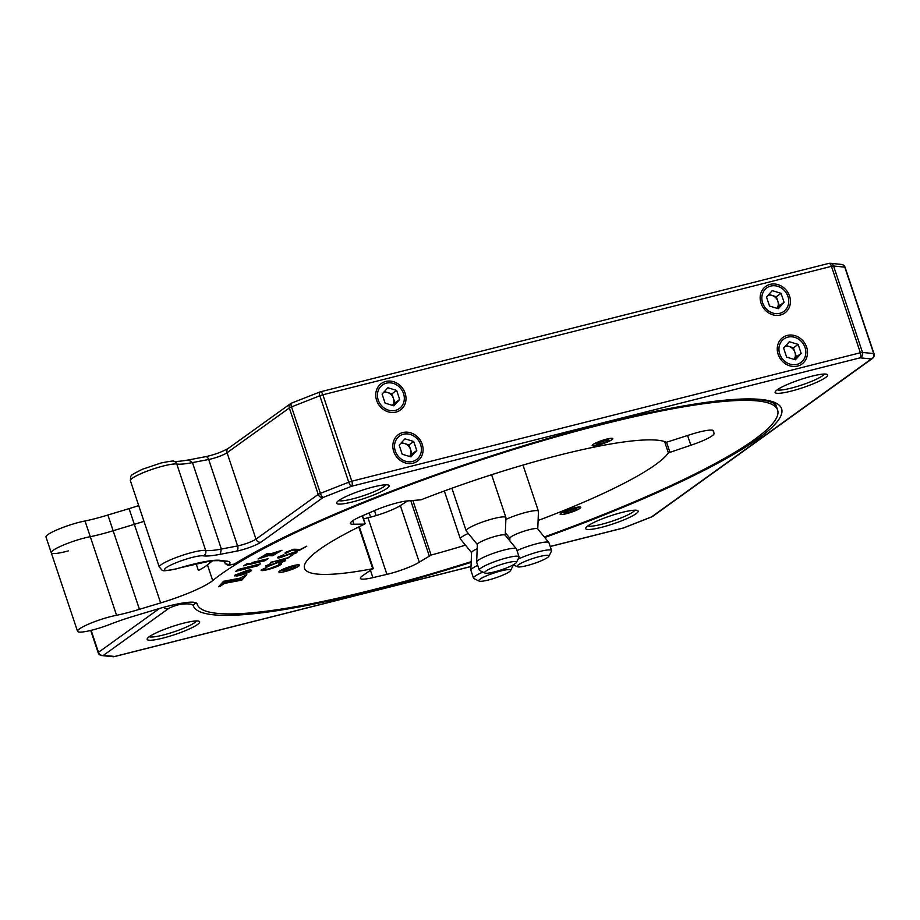 <?xml version="1.0" encoding="UTF-8"?>
<svg xmlns="http://www.w3.org/2000/svg" width="920" height="920" viewBox="0 0 920 920"><rect width="100%" height="100%" fill="white"/><g stroke="black" fill="none" stroke-linecap="round" stroke-linejoin="round"><path stroke-width="1.38" d="M162.989 638.089A27.669 4.232 -18.5 0 1 147.28 638.653A27.669 4.232 -18.5 0 1 183.827 623.116A27.669 4.232 -18.5 0 1 199.123 621.31A27.669 4.232 -18.5 0 1 190.026 628.636A27.669 4.232 -18.5 0 1 162.989 638.089M149.27 636.709A25.151 3.852 161.5 0 0 163.139 635.053A25.151 3.852 161.5 0 0 196.362 620.954M352.464 501.94A27.669 4.232 -18.5 0 1 336.754 502.504A27.669 4.232 -18.5 0 1 373.313 486.956A27.669 4.232 -18.5 0 1 388.608 485.15A27.669 4.232 -18.5 0 1 379.5 492.487A27.669 4.232 -18.5 0 1 352.464 501.94M338.755 500.56A25.151 3.852 161.5 0 0 352.624 498.904A25.151 3.852 161.5 0 0 385.836 484.805M790.97 391.172A27.669 4.232 -18.5 0 1 775.261 391.736A27.669 4.232 -18.5 0 1 811.808 376.199A27.669 4.232 -18.5 0 1 827.103 374.394A27.669 4.232 -18.5 0 1 818.006 381.719A27.669 4.232 -18.5 0 1 790.97 391.172M777.25 389.792A25.151 3.852 161.5 0 0 791.131 388.136A25.151 3.852 161.5 0 0 824.343 374.037M601.484 527.332A27.669 4.232 -18.5 0 1 585.775 527.896A27.669 4.232 -18.5 0 1 622.334 512.348A27.669 4.232 -18.5 0 1 637.617 510.542A27.669 4.232 -18.5 0 1 628.521 517.879A27.669 4.232 -18.5 0 1 601.484 527.332M587.776 525.941A25.151 3.852 161.5 0 0 601.645 524.285A25.151 3.852 161.5 0 0 634.857 510.186M797.513 366.079A16.353 14.49 -125.7 0 1 778.136 354.349A16.353 14.49 -125.7 0 1 787.255 335.432A16.353 14.49 -125.7 0 1 806.633 347.15A16.353 14.49 -125.7 0 1 797.513 366.079M780.424 315.008A16.353 14.49 -125.7 0 1 761.047 303.278A16.353 14.49 -125.7 0 1 770.166 284.361A16.353 14.49 -125.7 0 1 789.544 296.079A16.353 14.49 -125.7 0 1 780.424 315.008M413.091 463.174A16.353 14.49 -125.7 0 1 393.714 451.455A16.353 14.49 -125.7 0 1 402.834 432.538A16.353 14.49 -125.7 0 1 422.211 444.256A16.353 14.49 -125.7 0 1 413.091 463.174M396.002 412.103A16.353 14.49 -125.7 0 1 376.625 400.384A16.353 14.49 -125.7 0 1 385.744 381.466A16.353 14.49 -125.7 0 1 405.122 393.185A16.353 14.49 -125.7 0 1 396.002 412.103M471.178 562.338A310.224 47.461 -18.5 0 1 370.553 591.111A310.224 47.461 -18.5 0 1 193.142 605.36L195.799 602.692M220.225 554.3L221.363 549.044L237.601 545.928A4.197 2.737 79.2 0 1 236.44 551.195L220.225 554.3A54.498 8.337 -18.5 0 1 203.239 555.829A20.964 3.208 161.5 0 0 192.361 557.393A20.964 3.208 161.5 0 0 166.198 567.674A20.964 3.208 161.5 0 0 176.571 568.732A20.964 3.208 161.5 0 0 180.895 567.548A54.498 8.337 -18.5 0 1 192.142 564.466A54.498 8.337 -18.5 0 1 221.421 560.591L227.228 561.188A46.115 7.049 -18.5 0 1 229.459 564.19A8.383 1.288 161.5 0 0 234.163 564.109L234.657 564.029C304.681 520.053 473.374 455.722 603.957 423.315C677.407 405.041 729.181 397.175 759.287 399.694C766.578 400.51 771.5 401.81 774.053 403.604L776.296 406.111M227.228 561.188L225.791 561.441M221.421 560.591L211.519 560.751L180.768 567.64A4.197 0.954 73.6 0 1 180.607 567.628M374.486 510.611L376.142 515.579M465.451 545.146A192.843 29.497 -18.5 0 1 431.112 555.059L419.278 562.166A25.151 3.852 -18.5 0 1 386.917 574.356L372.899 577.645A25.151 3.852 -18.5 0 1 360.387 578.37A25.151 3.852 -18.5 0 1 363.216 575.31L372.749 568.732A192.843 29.497 -18.5 0 1 304.52 568.33A192.843 29.497 -18.5 0 1 364.642 524.101L353.924 524.227A25.151 3.852 -18.5 0 1 350.393 523.457A25.151 3.852 -18.5 0 1 361.709 516.108L375.256 510.278A25.151 3.852 -18.5 0 1 391.264 504.505A25.151 3.852 -18.5 0 1 408.123 500.882L421.061 499.801A192.843 29.497 -18.5 0 1 513.935 467.762A192.843 29.497 -18.5 0 1 666.448 442.278L688.999 435.034A25.151 3.852 -18.5 0 1 693.162 433.722A25.151 3.852 -18.5 0 1 713.552 430.882A25.151 3.852 -18.5 0 1 713.575 430.962L714.035 433.515A25.151 3.852 -18.5 0 1 690.851 445.234L668.38 452.893A192.843 29.497 -18.5 0 1 538.096 520.478M571.918 508.622A10.476 1.598 161.5 0 0 560.533 514.084A10.476 1.598 161.5 0 0 569.031 512.9A10.476 1.598 161.5 0 0 580.405 507.437A10.476 1.598 161.5 0 0 571.918 508.622M603.945 439.944A10.476 1.598 161.5 0 0 592.56 445.406A10.476 1.598 161.5 0 0 601.059 444.222A10.476 1.598 161.5 0 0 612.444 438.759A10.476 1.598 161.5 0 0 603.945 439.944M363.526 518.834L367.988 517.787A25.151 3.852 161.5 0 0 400.349 505.597L407.652 500.917M290.662 566.455A10.476 1.598 161.5 0 0 279.277 571.918A10.476 1.598 161.5 0 0 287.776 570.733A10.476 1.598 161.5 0 0 299.161 565.271A10.476 1.598 161.5 0 0 290.662 566.455M196.075 563.569L198.386 570.48A50.301 7.694 161.5 0 0 207.448 564.868A306.026 46.816 -18.5 0 1 212.911 560.613M207.448 564.868L212.704 580.577A50.301 7.694 -18.5 0 1 160.632 602.933L134.343 524.354A50.301 7.694 161.5 0 0 143.957 521.295A50.301 7.694 -18.5 0 1 134.343 524.354L129.087 508.633A50.301 7.694 161.5 0 0 138.701 505.574M68.31 550.884A25.151 3.852 -18.5 0 1 51.255 552.759A25.151 3.852 -18.5 0 1 78.568 539.637A25.151 3.852 -18.5 0 1 90.287 536.705L116.575 615.284A25.151 3.852 -18.5 0 0 104.868 618.217A25.151 3.852 -18.5 0 0 77.544 631.338A25.151 3.852 -18.5 0 0 97.945 628.486A25.151 3.852 -18.5 0 0 110.641 624.082A50.301 7.694 161.5 0 1 135.044 615.813L156.25 609.431A50.301 7.694 -18.5 0 1 197.03 603.75A50.301 7.694 -18.5 0 1 197.052 603.819L197.006 603.681M77.544 631.338L51.255 552.759A25.151 3.852 -18.5 0 1 78.568 539.637A25.151 3.852 -18.5 0 1 90.287 536.705A50.301 7.694 161.5 0 0 111.262 531.311A50.301 7.694 161.5 0 0 113.137 530.736L134.343 524.354L113.137 530.736L107.881 515.016L129.087 508.633M116.575 615.284A50.301 7.694 161.5 0 0 137.551 609.88A50.301 7.694 161.5 0 0 139.438 609.316L113.137 530.736A50.301 7.694 161.5 0 1 111.262 531.311A50.301 7.694 161.5 0 1 90.287 536.705L85.02 520.996A50.301 7.694 161.5 0 0 106.007 515.591A50.301 7.694 161.5 0 0 107.881 515.016M139.438 609.316L160.632 602.933M212.704 580.577A306.026 46.816 -18.5 0 1 529.506 444.636A306.026 46.816 -18.5 0 1 777.619 410.044A306.026 46.816 -18.5 0 1 544.295 536.947M287.109 552.851L285.867 553.207C284.683 553.276 284.832 552.874 286.304 552.034L293.744 549.228L300.311 549.435L306.785 546.261L299.575 550.24L292.56 550.079L284.981 553.104M306.118 546.296L306.762 546.181M294.388 553.322L293.273 552.839L280.404 557.612C277.529 558.21 276.931 557.957 278.645 556.853L283.832 554.829L280.542 556.428L281.462 556.841L294.331 552.058L297.378 551.862L291.283 555.139L294.929 552.655M296.332 552.897L290.478 555.231M277.702 557.808L278.645 556.853M283.003 554.933L283.808 554.783M283.774 554.668L280.496 556.266L281.462 556.841M291.835 555.278L287.776 558.21L270.813 562.499L287.718 557.738L292.663 555.105M287.776 558.21L270.894 562.223M283.072 561.384L281.186 561.188L269.019 566.064C265.857 566.835 264.868 566.731 266.029 565.765L270.836 563.73L268.099 565.236L269.663 565.409L281.808 560.521C285.349 559.659 286.476 559.762 285.188 560.843L279.806 563.178L283.302 560.901M285.683 560.13L279.749 563.017M280.715 562.856L279.806 563.178M265.581 566.421L266.029 565.765M269.893 563.914L270.825 563.695M270.79 563.58L267.858 565.501M266.869 567.203L263.683 569.169C263.361 569.997 265.42 569.767 269.847 568.491L278.944 564.903L278.507 564.098L279.749 563.684C281.601 563.362 282.06 563.592 281.094 564.374C278.944 565.984 274.988 567.582 269.226 569.169C263.235 570.86 260.647 571.067 261.452 569.79L266.926 567.364L263.465 569.457M281.462 563.707L281.048 564.213C278.886 565.823 274.93 567.422 269.18 569.02C263.177 570.699 260.59 570.906 261.406 569.641M261.119 570.4L261.452 569.79M265.914 567.559L266.915 567.329M278.944 564.903L278.507 564.098L278.944 564.903M257.669 565.8L260.36 563.868L238.452 569.399L235.761 571.332L257.669 565.8L259.934 563.971M251.079 570.883L234.531 575.909L242.098 574.77L251.079 570.883M245.939 571.665L251.528 570.561L250.827 569.813L247.434 570.319L234.956 575.184L246.721 571.481M225.089 583.28L241.833 580.106L242.466 579.416L221.651 583.372L218.558 586.776L225.032 583.119L241.833 580.106M264.902 560.763L268.007 558.727L252.689 562.373L249.596 564.409L264.902 560.763L267.548 558.842M246.824 563.776L243.639 565.846L250.7 563.523L246.824 563.776M263.281 555.864L270.273 553.621L267.064 553.621L263.281 555.864M262.269 556.473L258.094 558.946L277.805 552.713L281.899 550.286L262.269 556.473M276.713 553.357L269.192 555.726L272.63 555.784L276.713 553.357M242.914 578.922L246.802 574.632L240.212 578.116L223.537 581.302L222.099 582.877L242.914 578.922L246.537 574.712M471.201 561.648A306.026 46.816 -18.5 0 1 445.291 569.653A306.026 46.816 -18.5 0 1 197.179 604.244A306.026 46.816 -18.5 0 1 197.052 603.819M222.283 582.682L242.857 578.76M269.663 555.577L272.63 555.784M272.573 555.622L276.034 553.575M258.715 558.578L277.805 552.713M277.748 552.552L281.221 550.493M263.925 555.484L269.744 553.621M244.179 565.501L250.044 563.569M249.998 564.144L264.845 560.602M218.776 586.546L220.386 586.247M220.328 586.097L225.032 583.119M235.497 574.793L245.077 571.884M245.03 571.722L245.881 571.515M246.663 571.332L247.434 571.332M247.388 571.17L248.089 571.193M248.032 571.044L248.664 571.09M248.618 570.929L249.193 570.998M236.244 575.954L236.831 576.035M236.785 575.885L237.44 575.943M237.383 575.782L238.096 575.816M238.038 575.655L238.809 575.655M238.763 575.506L239.579 575.471M239.533 575.322L240.407 575.264M240.35 575.103L241.247 575.023M241.201 574.873L242.098 574.77M242.04 574.62L242.949 574.505M242.891 574.356L243.777 574.229M243.731 574.08L244.605 573.942M244.547 573.792L245.41 573.654M245.364 573.493L246.192 573.355M246.134 573.194L246.939 573.056M246.893 572.895L247.664 572.746M247.606 572.596L248.342 572.447M248.285 572.297L248.975 572.148M248.917 571.998L249.55 571.86M249.504 571.699L250.079 571.584M236.13 571.067L257.611 565.639M278.886 564.753L278.461 563.948L278.886 564.753M281.428 563.626L281.048 564.213M281.186 561.188L268.962 565.903C265.811 566.674 264.81 566.582 265.983 565.616M283.026 561.223L281.129 561.028M285.648 560.05L285.131 560.683M292.445 555.128L287.73 558.06M291.237 554.99L290.433 555.082M293.273 552.839L280.358 557.451C277.472 558.049 276.885 557.796 278.587 556.692M294.331 553.173L293.215 552.678M280.496 556.266L281.416 556.68M297.321 551.781L296.286 552.736M306.567 546.216L299.517 550.091L292.514 549.93L287.063 552.69M285.821 553.058L285.027 553.161M51.255 552.759L46 537.05A25.151 3.852 -18.5 0 1 73.312 523.928A25.151 3.852 -18.5 0 1 85.02 520.996M489.428 572.953A16.767 2.564 161.5 0 0 505.942 568.169A16.767 2.564 161.5 0 0 516.338 562.522A16.767 2.564 161.5 0 0 511.566 561.855A16.767 2.564 161.5 0 0 492.809 567.548A16.767 2.564 161.5 0 0 484.921 573.034A16.767 2.564 161.5 0 0 489.428 572.953M484.921 573.034L479.711 570.515A20.964 3.208 -18.5 0 1 479.308 570.124A20.964 3.208 -18.5 0 1 490.947 563.086A20.964 3.208 -18.5 0 1 513.026 556.531A20.964 3.208 -18.5 0 1 519.064 556.818A20.964 3.208 -18.5 0 1 518.983 557.37L516.338 562.522M519.064 556.818L516.43 548.964A20.964 3.208 161.5 0 0 516.338 548.803A20.964 3.208 161.5 0 0 510.393 548.676A20.964 3.208 161.5 0 0 488.853 555.013A20.964 3.208 161.5 0 0 476.652 562.074A20.964 3.208 161.5 0 0 476.675 562.269L479.308 570.124M516.338 548.803L505.149 535.129A14.674 2.242 161.5 0 0 500.986 535.049A14.674 2.242 161.5 0 0 485.909 539.476A14.674 2.242 161.5 0 0 477.365 544.422L476.652 562.074M505.241 535.233L505.942 517.718A20.964 3.208 161.5 0 0 505.919 517.534A20.964 3.208 161.5 0 0 499.882 517.247A20.964 3.208 161.5 0 0 477.802 523.79A20.964 3.208 161.5 0 0 466.164 530.84A20.964 3.208 161.5 0 0 466.256 531.001L477.365 544.559M604.175 442.669L609.12 440.243L607.442 439.656L595.884 443.923L597.563 444.509L604.175 442.669L603.531 440.737M597.149 443.291L597.563 444.509M595.079 445.717A10.89 1.667 161.5 0 0 605.877 442.635A10.89 1.667 161.5 0 0 612.789 438.909A10.89 1.667 161.5 0 0 609.925 438.437A10.89 1.667 161.5 0 0 597.655 442.117A10.89 1.667 161.5 0 0 592.376 445.74A10.89 1.667 161.5 0 0 595.079 445.717M520.226 566.904A16.767 2.564 161.5 0 0 537.222 562.373A16.767 2.564 161.5 0 0 548.86 556.255A16.767 2.564 161.5 0 0 545.813 555.358A16.767 2.564 161.5 0 0 526.493 560.797A16.767 2.564 161.5 0 0 517.442 566.766A16.767 2.564 161.5 0 0 520.226 566.904M518.04 559.199A20.964 3.208 -18.5 0 1 547.699 549.976A20.964 3.208 -18.5 0 1 551.586 550.551A20.964 3.208 -18.5 0 1 551.505 551.103L548.86 556.255M551.586 550.551L548.952 542.697A20.964 3.208 161.5 0 0 548.86 542.524A20.964 3.208 161.5 0 0 545.066 542.121A20.964 3.208 161.5 0 0 516.982 550.608M548.86 542.524L537.671 528.862A14.674 2.242 161.5 0 0 535.014 528.574A14.674 2.242 161.5 0 0 519.501 532.795A14.674 2.242 161.5 0 0 509.887 538.154L509.784 540.787M537.763 528.966L538.464 511.451A20.964 3.208 161.5 0 0 538.441 511.267A20.964 3.208 161.5 0 0 534.554 510.692A20.964 3.208 161.5 0 0 505.873 519.443M510.588 570.469A16.767 2.564 161.5 0 0 495.822 572.389A16.767 2.564 161.5 0 0 478.825 580.439A16.767 2.564 161.5 0 0 479.124 581.083A16.767 2.564 161.5 0 0 495.523 577.886A16.767 2.564 161.5 0 0 510.542 570.572A16.767 2.564 161.5 0 0 510.588 570.469M479.124 581.083L473.915 578.565A20.964 3.208 -18.5 0 1 473.512 578.174A20.964 3.208 -18.5 0 1 473.535 577.76A20.964 3.208 -18.5 0 1 482.919 572.067M513.268 564.868L513.268 564.857A20.964 3.208 -18.5 0 1 513.268 564.868A20.964 3.208 -18.5 0 1 513.245 565.294A20.964 3.208 -18.5 0 1 513.188 565.42A20.964 3.208 -18.5 0 1 513.107 565.57M477.721 565.363A20.964 3.208 161.5 0 0 470.913 569.905A20.964 3.208 161.5 0 0 470.867 570.124A20.964 3.208 161.5 0 0 470.89 570.319L473.512 578.174M477.192 548.768A14.674 2.242 161.5 0 0 471.615 552.31A14.674 2.242 161.5 0 0 471.58 552.471L470.867 570.124M468.257 533.45A20.964 3.208 161.5 0 0 460.391 538.476A20.964 3.208 161.5 0 0 460.368 538.89A20.964 3.208 161.5 0 0 460.46 539.051L471.569 552.609M572.148 511.347L577.093 508.921L575.414 508.334L563.845 512.601L565.524 513.188L572.148 511.347L571.504 509.416M565.121 511.968L565.524 513.188M563.04 514.395A10.89 1.667 161.5 0 0 573.85 511.313A10.89 1.667 161.5 0 0 580.761 507.587A10.89 1.667 161.5 0 0 577.898 507.115A10.89 1.667 161.5 0 0 565.616 510.796A10.89 1.667 161.5 0 0 560.349 514.418A10.89 1.667 161.5 0 0 563.04 514.395M290.904 569.181L295.849 566.754L294.17 566.168L282.601 570.434L284.28 571.021L290.904 569.181L290.26 567.26M283.877 569.813L284.28 571.021M281.796 572.24A10.89 1.667 161.5 0 0 292.606 569.158A10.89 1.667 161.5 0 0 299.506 565.42A10.89 1.667 161.5 0 0 296.642 564.949A10.89 1.667 161.5 0 0 284.372 568.629A10.89 1.667 161.5 0 0 279.105 572.251A10.89 1.667 161.5 0 0 281.796 572.24M392.61 405.421L394.933 402.868L391.909 393.829L387.504 392.495A8.349 7.394 54.3 0 0 383.709 392.322M392.553 405.409A8.349 7.394 54.3 0 0 393.415 398.348A8.349 7.394 54.3 0 0 387.504 392.495L384.41 391.541M387.849 387.745L382.087 394.105L385.112 403.144L393.898 405.823L399.659 399.464L396.647 390.425L387.849 387.745M394.933 402.868L399.659 399.464M391.909 393.829L396.647 390.425M395.428 410.389A14.524 12.868 54.3 0 0 403.535 393.587A14.524 12.868 54.3 0 0 386.32 383.18A14.524 12.868 54.3 0 0 378.212 399.981A14.524 12.868 54.3 0 0 395.428 410.389M409.699 456.504L412.022 453.94L408.997 444.9L404.593 443.566A8.349 7.394 54.3 0 0 400.798 443.394M409.641 456.481A8.349 7.394 54.3 0 0 410.504 449.42A8.349 7.394 54.3 0 0 404.593 443.566L401.499 442.623M404.938 438.817L399.176 445.176L402.201 454.216L410.987 456.895L416.748 450.535L413.735 441.496L404.938 438.817M412.022 453.94L416.748 450.535M408.997 444.9L413.735 441.496M412.516 461.472A14.524 12.868 54.3 0 0 420.624 444.659A14.524 12.868 54.3 0 0 403.409 434.251A14.524 12.868 54.3 0 0 395.301 451.053A14.524 12.868 54.3 0 0 412.516 461.472M768.821 294.446L771.926 295.389A8.349 7.394 54.3 0 1 777.837 301.242A8.349 7.394 54.3 0 1 776.974 308.303L779.343 305.762L776.319 296.723L771.926 295.389A8.349 7.394 54.3 0 0 768.119 295.216M772.271 290.639L766.509 296.999L769.522 306.038L778.32 308.717L784.081 302.358L781.057 293.319L772.271 290.639M779.343 305.762L784.081 302.358M776.319 296.723L781.057 293.319M779.849 313.294A14.524 12.868 54.3 0 0 787.957 296.481A14.524 12.868 54.3 0 0 770.741 286.074A14.524 12.868 54.3 0 0 762.634 302.875A14.524 12.868 54.3 0 0 779.849 313.294M794.109 359.398L796.432 356.834L793.408 347.806L789.015 346.46A8.349 7.394 54.3 0 0 785.208 346.288M794.063 359.386A8.349 7.394 54.3 0 0 794.926 352.325A8.349 7.394 54.3 0 0 789.015 346.46L785.91 345.517M789.36 341.722L783.598 348.07L786.611 357.109L795.409 359.789L801.17 353.429L798.146 344.402L789.36 341.722M796.432 356.834L801.17 353.429M793.408 347.806L798.146 344.402M796.938 364.366A14.524 12.868 54.3 0 0 805.046 347.553A14.524 12.868 54.3 0 0 787.831 337.145A14.524 12.868 54.3 0 0 779.723 353.947A14.524 12.868 54.3 0 0 796.938 364.366M114.183 656.627A4.197 1.84 -104.2 0 0 114.402 656.604A4.197 1.84 -104.2 0 0 114.689 656.466A4.197 3.921 95.8 0 1 112.953 656.707A4.197 4.197 0 0 0 114.402 656.604L471.005 566.536M622.644 528.16A4.197 1.84 -104.2 0 0 622.966 528.149A4.197 1.84 -104.2 0 0 623.254 528.011L651.59 516.867L871.343 358.961L860.108 357.822L351.543 486.277L323.207 497.421L260.946 542.156A16.767 2.564 -18.5 0 1 236.44 551.195M193.142 605.36A62.882 9.625 161.5 0 0 181.78 604.153A8.383 1.288 161.5 0 0 178.537 604.773A8.383 1.288 161.5 0 0 168.072 608.89L103.454 655.327L114.689 656.466L471.005 566.467M550.217 546.457L623.254 528.011A4.197 1.322 -111.5 0 0 623.472 527.988A4.197 1.322 -111.5 0 0 623.645 527.85M91.137 630.361L98.486 652.314A4.197 3.714 -125.7 0 0 103.454 655.327A4.197 3.921 95.8 0 1 101.718 655.569L112.953 656.707M159.505 608.476L98.486 652.314A4.197 0.644 161.5 0 0 98.164 652.728A4.197 4.197 0 0 0 101.718 655.569M651.935 516.764A4.197 1.322 -111.5 0 1 651.808 516.844A4.197 1.322 -111.5 0 1 651.59 516.867A4.197 3.714 -125.7 0 0 652.717 516.35L872.47 358.443A4.197 3.714 -125.7 0 1 871.343 358.961A4.197 3.921 95.8 0 0 873.724 353.579L844.801 267.145A4.197 0.644 -18.5 0 1 845.077 267.272A4.197 4.197 0 0 0 841.535 264.431A4.197 3.921 95.8 0 1 844.801 267.145L833.566 266.006L862.488 352.44A4.197 3.921 95.8 0 1 860.108 357.822A4.197 1.84 75.8 0 0 860.372 352.751L831.45 266.328A4.197 0.644 -18.5 0 1 833.566 266.006A4.197 3.921 95.8 0 0 830.3 263.292L841.535 264.431M168.072 608.89A4.197 3.714 -125.7 0 1 163.84 607.257M181.78 604.153A4.197 3.45 -95.5 0 0 183.172 602.956M872.47 358.443A4.197 4.197 0 0 0 874 353.705A4.197 0.644 161.5 0 0 873.724 353.579L862.488 352.44A4.197 0.644 161.5 0 0 860.372 352.751L351.808 481.217A4.197 1.84 75.8 0 1 351.543 486.277A4.197 1.322 68.5 0 1 348.76 482.195L319.838 395.772A4.197 0.644 -18.5 0 1 322.885 394.784L351.808 481.217A4.197 0.644 161.5 0 0 348.76 482.195L320.424 493.338A4.197 1.322 68.5 0 0 323.207 497.421A4.197 3.714 54.3 0 1 318.24 494.408L289.328 407.985A4.197 0.644 -18.5 0 1 291.513 406.904L320.424 493.338A4.197 0.644 161.5 0 0 318.24 494.408L255.978 539.154A4.197 3.714 54.3 0 0 260.946 542.156M234.255 564.087A310.224 47.461 -18.5 0 1 604.244 423.188A310.224 47.461 -18.5 0 1 780.321 416.967A310.224 47.461 -18.5 0 1 544.732 537.487M829.069 263.373A4.197 3.921 95.8 0 1 830.3 263.292A4.197 4.197 0 0 0 828.839 263.396A4.197 1.84 75.8 0 1 831.45 266.328L322.885 394.784A4.197 1.84 75.8 0 0 320.286 391.851L828.839 263.396A4.197 1.84 75.8 0 0 828.552 263.534M234.163 564.109A4.197 1.84 75.8 0 1 233.875 564.247A4.197 1.84 75.8 0 1 233.542 564.259M229.459 564.19A4.197 4.059 -144.7 0 1 224.204 561.441A41.917 6.417 161.5 0 0 224.296 561.303M234.519 564.087L233.875 564.247C229.448 564.27 228.206 567.548 224.077 561.901A12.581 1.92 -18.5 0 1 224.204 561.441L224.158 561.292M319.999 391.989A4.197 1.84 75.8 0 1 320.286 391.851A4.197 4.197 0 0 0 319.78 392.012A4.197 1.322 68.5 0 0 319.838 395.772L291.513 406.904A4.197 1.322 68.5 0 1 291.445 403.155L319.78 392.012A4.197 1.322 68.5 0 1 319.999 391.989M291.663 403.132A4.197 1.322 68.5 0 0 291.445 403.155A4.197 4.197 0 0 0 290.536 403.65A4.197 3.714 54.3 0 0 289.328 407.985L227.056 452.72A12.581 1.92 -18.5 0 1 211.358 458.896A12.581 1.92 -18.5 0 1 208.679 459.494A4.197 2.737 -100.8 0 0 205.424 456.711L189.198 459.827C174.121 462.438 173.397 461.127 173.661 461.322A4.197 3.979 -81.1 0 1 176.767 464.013A25.151 3.852 161.5 0 0 163.702 465.899A25.151 3.852 161.5 0 0 130.375 480.688C131.054 474.709 128.685 476.341 142.163 469.361L161.092 462.967C170.315 461.161 174.501 460.609 173.661 461.322M180.895 567.548A4.197 0.954 73.6 0 1 180.768 567.64L176.283 568.87C159.815 571.803 163.748 571.389 159.298 567.111A25.151 3.852 -18.5 0 1 192.625 552.322A25.151 3.852 -18.5 0 1 205.677 550.447A50.301 7.694 161.5 0 0 221.363 549.044L192.452 462.61L188.669 460.011M291.306 403.236A4.197 3.714 54.3 0 0 290.536 403.65L228.263 448.397A4.197 3.714 54.3 0 0 227.056 452.72L255.978 539.154A12.581 1.92 161.5 0 1 240.281 545.33A12.581 1.92 161.5 0 1 237.601 545.928L208.679 459.494L192.452 462.61A50.301 7.694 -18.5 0 1 176.767 464.013L205.677 550.447A4.197 3.979 -81.1 0 1 203.239 555.829M369.207 512.877L370.633 517.132M209.898 562.913L209.265 561.039M364.929 523.664L362.308 515.856M372.749 568.732L358.777 526.953M429.226 555.795L410.803 500.744M666.597 442.301L669.898 452.168M668.38 452.893L664.585 441.554M690.851 445.234L687.596 435.505M712.988 430.376L714.035 433.515M352.751 520.72L353.924 524.227M370.553 570.618L372.899 577.645M386.917 574.356L367.988 517.787M412.907 500.641L431.112 555.059M400.349 505.597L419.278 562.166M550.24 546.514L622.966 528.149A4.197 4.197 0 0 0 623.472 527.988L651.808 516.844A4.197 4.197 0 0 0 652.717 516.35M90.712 630.464L98.164 652.728M845.077 267.272L874 353.705M225.48 561.43L219.65 560.832M228.263 448.397C221.593 452.122 213.98 454.905 205.424 456.711M224.077 561.901L223.87 561.257M159.298 567.111L130.375 480.688M362.503 515.764L365.159 523.721M359.283 526.7L373.347 568.732M775.146 402.661L777.619 410.044M196.96 603.566L197.179 604.244M505.919 517.534L491.591 474.72M466.164 530.84L451.904 488.232M538.441 511.267L522.985 465.072M509.887 538.292L505.333 532.749M517.442 566.766L513.371 564.799M460.368 538.89L444.337 490.981M510.542 570.572L513.188 565.42"/></g></svg>
